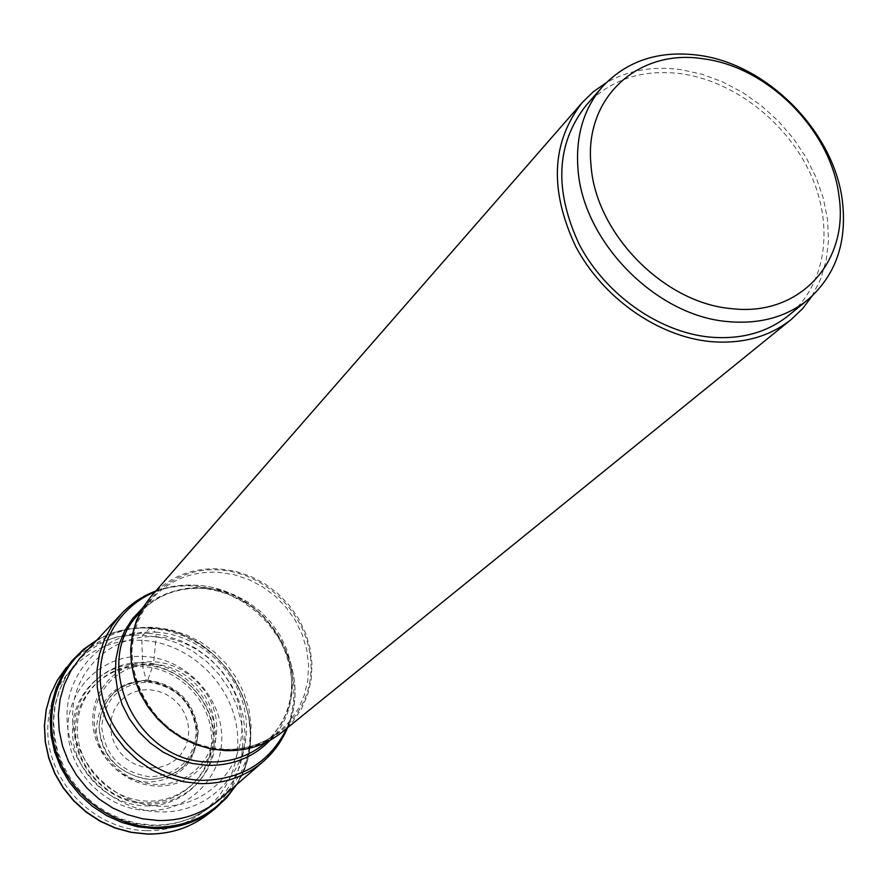 <?xml version="1.0" encoding="UTF-8"?>
<svg xmlns="http://www.w3.org/2000/svg" width="888" height="888" viewBox="0 0 888 888"><rect width="100%" height="100%" fill="white"/><g stroke="black" fill="none" stroke-linecap="round" stroke-linejoin="round"><path stroke-width="0.67" stroke-dasharray="4.44 3.33" d="M95.715 641.225C112.254 631.446 130.325 627.028 149.917 627.96L155.611 632.178C108.303 629.215 66.156 668.453 67.011 717.238C67.155 765.989 111.444 811.022 160.106 811.898C208.78 813.497 248.607 771.927 246.398 724.53C244.877 677.144 202.919 634.443 155.611 632.178L156.144 636.763C200.799 638.872 240.437 679.209 241.836 723.942C243.889 768.686 206.271 807.836 160.384 806.282C114.519 805.416 72.805 763.003 72.638 717.06C71.784 671.073 111.477 633.999 156.144 636.763L153.757 661.815C120.912 659.917 92.008 687.312 92.741 720.878C92.974 754.434 123.321 785.281 156.81 786.035C190.321 787.29 218.104 758.785 216.728 725.873C215.828 692.973 186.602 663.236 153.757 661.815L153.369 664.191C185.17 665.545 213.486 694.361 214.341 726.218C215.673 758.097 188.744 785.669 156.321 784.448C123.909 783.716 94.539 753.868 94.306 721.389C93.584 688.899 121.556 662.359 153.369 664.191L147.808 680.141C118.093 681.806 101.843 697.591 99.056 727.505C102.842 757.897 119.869 775.224 150.161 779.475C180.064 777.155 196.082 761.127 198.213 731.412C194.25 701.664 177.445 684.581 147.808 680.141L146.276 680.386C176.645 684.926 193.85 702.43 197.913 732.9C195.726 763.358 179.321 779.786 148.673 782.184C121.268 781.54 96.515 756.365 96.293 728.926C99.167 698.268 115.817 682.084 146.276 680.386L142.657 666.588C106.682 664.524 74.881 694.549 75.591 731.401C75.758 768.22 109.046 802.064 145.799 802.796C182.584 804.073 213.042 772.715 211.555 736.663C210.6 700.621 178.643 668.12 142.657 666.588L141.836 640.381L142.835 635.109L149.917 627.96C225.23 629.115 278.044 725.385 235.22 785.924M221.467 797.89L232.445 786.091L241.092 772.482L247.164 757.497L250.505 741.558L251.06 725.152L248.818 708.746L243.856 692.795L236.341 677.777L226.484 664.091L214.563 652.125L200.921 642.213L185.947 634.654L170.041 629.648L153.668 627.372C125.974 626.329 102.508 635.375 83.25 654.523M150.949 596.592C169.053 576.9 191.875 567.665 219.403 568.875L235.098 571.217L250.349 576.212L264.724 583.694L277.778 593.439L289.155 605.15L298.512 618.492L305.572 633.077L310.123 648.473L312.01 664.246L311.177 679.908L307.614 694.993L301.409 709.046L292.74 721.633L281.84 732.356M811.976 296.192L820.645 279.143L826.173 260.362L828.482 240.348L827.538 219.558L823.398 198.49L816.183 177.633L806.082 157.476L793.35 138.461L778.265 121.012L761.183 105.539L742.49 92.385L722.599 81.863L701.964 74.215L681.063 69.664C653.213 65.856 628.249 70.219 606.204 82.751M586.069 105.417C610.378 79.398 642.191 68.853 681.496 73.771C734.654 81.363 787.367 122.688 810.855 174.714C834.343 226.695 826.007 284.87 788.588 315.484M214.896 808.824L227.372 797.002L237.396 783.083L244.688 767.498L249.04 750.76L250.349 733.366L248.607 715.872L243.889 698.778L236.33 682.606L226.185 667.82L213.753 654.867L199.389 644.133L183.538 635.919L166.655 630.502L149.239 628.038C118.126 626.972 92.408 637.861 72.083 660.694M66.278 667.576C86.458 644.91 111.977 634.088 142.835 635.109L160.184 637.551L176.923 642.912L192.629 651.048L206.86 661.704L219.169 674.536L229.215 689.188L236.685 705.227L241.347 722.177L243.057 739.526L241.725 756.776L237.396 773.381L230.147 788.833L220.191 802.652L207.803 814.374M146.209 830.635C94.65 829.847 47.774 782.206 47.774 730.547C47.009 678.865 91.786 637.295 141.836 640.381C191.875 642.723 236.153 687.778 237.695 737.895C239.971 788.033 197.802 832.189 146.209 830.635M145.643 805.882C183.96 807.203 215.662 774.514 214.097 736.985C213.076 699.466 179.831 665.645 142.38 664.035C104.917 661.871 71.773 693.117 72.494 731.501C72.65 769.874 107.348 805.139 145.643 805.882M150.816 768.031L142.025 766.744L133.611 763.525L126.018 758.53L119.625 752.025L114.752 744.344L111.666 735.863L110.512 727.05L111.344 718.325L114.108 710.145L118.659 702.919L124.753 697.002L132.09 692.684L140.293 690.176L148.94 689.588L157.62 690.953L165.901 694.183L173.371 699.122L179.676 705.538L184.493 713.097L187.59 721.433L188.811 730.147L188.09 738.794L185.459 746.963L181.041 754.245L175.036 760.261L167.743 764.701L159.54 767.343L150.816 768.031M148.141 682.15C176.412 686.38 192.441 702.674 196.215 731.046C194.172 759.384 178.899 774.658 150.394 776.856C121.534 772.793 105.295 756.276 101.687 727.316C104.318 698.812 119.802 683.749 148.141 682.15M144.289 665.09C108.38 663.025 76.634 692.962 77.323 729.736C77.456 766.477 110.634 800.299 147.319 801.12L147.452 801.12C184.16 802.408 214.563 771.139 213.109 735.164C212.177 699.2 180.331 666.71 144.422 665.101L144.289 665.09M147.319 804.062C185.514 805.383 217.105 772.804 215.54 735.397C214.519 697.99 181.363 664.257 144.023 662.648C106.682 660.483 73.648 691.63 74.381 729.892C74.548 768.142 109.135 803.307 147.319 804.062M147.464 810.522C105.827 809.745 68.054 771.361 67.921 729.647C67.166 687.9 103.23 654.045 143.878 656.443C184.526 658.23 220.59 694.927 221.734 735.63C223.476 776.356 189.122 811.921 147.464 810.522M148.318 633.255L164.957 635.586L181.097 640.759L196.259 648.584L209.99 658.829L221.889 671.184L231.602 685.292L238.85 700.732L243.401 717.06L245.099 733.777L243.889 750.393L239.771 766.4L232.867 781.307L223.332 794.649L211.466 805.982C194.616 819.036 175.091 825.407 152.914 825.096L137.296 823.42L121.978 819.213L107.37 812.587L93.873 803.718L81.851 792.851L71.651 780.252L63.548 766.3L57.742 751.37L54.401 735.852L53.591 720.19L55.322 704.806L59.529 690.098L66.089 676.456L74.792 664.224C94.217 642.579 118.715 632.256 148.318 633.255M262.371 762.293L275.28 748.75L284.027 734.887L290.143 719.58L293.462 703.296L293.928 686.513L291.53 669.719L286.358 653.379L278.588 637.973L268.431 623.909L256.177 611.61L242.169 601.387L226.817 593.561L210.523 588.356L193.773 585.925C165.457 584.67 141.492 593.783 121.9 613.253L120.324 614.951M155.067 591.885C167.976 586.713 181.529 584.526 195.737 585.336C263.636 587.146 315.95 668.631 286.691 728.415M270.074 740.281C321.312 690.187 275.202 589.488 201.931 588.3C179.232 587.223 159.452 593.806 142.602 608.058M138.439 614.263C155.822 595.415 177.689 586.535 204.029 587.634L219.081 589.832L233.699 594.583L247.463 601.709L259.984 611.022L270.873 622.222L279.831 634.987L286.58 648.95L290.92 663.713L292.707 678.821L291.886 693.839L288.456 708.313L282.495 721.811L274.17 733.899L263.725 744.211C287.457 722.91 296.048 695.626 289.466 662.381C285.459 645.143 275.924 628.97 260.872 613.863C243.723 599.167 224.364 590.687 202.797 588.422C176.79 587.279 155.345 595.892 138.439 614.263M224.298 749.483C245.31 749.983 263.636 744 279.287 731.546L289.888 721.078L298.312 708.802L304.34 695.093L307.792 680.386L308.591 665.123L306.737 649.761L302.286 634.765L295.404 620.557L286.28 607.559L275.18 596.148L262.448 586.668L248.451 579.387L233.577 574.536L218.282 572.26C191.508 571.084 169.308 580.064 151.67 599.178C102.786 649.05 150.76 750.16 224.298 749.483M225.33 750.016C176.59 748.706 131.824 703.174 131.246 654.323C129.948 605.427 171.806 566.511 219.192 569.918C266.578 572.627 308.969 615.784 310.922 663.269C313.575 710.766 274.092 752.069 225.33 750.016M147.008 681.229C176.368 685.669 193.062 702.619 197.092 732.078C195.105 761.393 179.365 777.167 149.894 779.409C132.534 778.321 114.63 765.889 109.135 757.298C101.177 745.476 98.035 732.833 99.689 719.358C105.75 694.671 121.523 681.962 147.008 681.229M96.692 640.17C112.965 631.035 130.592 626.928 149.561 627.827C224.442 629.015 277.522 723.587 236.297 784.981M79.676 658.485L65.934 676.645L59.252 690.464L54.945 705.316L53.136 720.823L53.868 736.541L57.154 752.081L62.882 767.01L70.918 780.929L81.041 793.461L92.985 804.295L106.427 813.119L121.001 819.702L136.341 823.886L152.014 825.54C174.425 825.818 194.239 819.291 211.466 805.982L217.382 801.32M155.8 591.042C168.332 586.413 181.374 584.482 194.905 585.225C262.748 587.024 315.129 666.488 287.568 727.705M140.315 612.132L151.67 599.178L143.567 610.267L137.462 622.721L133.533 636.241L131.924 650.46L132.678 665.001L135.809 679.453L141.236 693.439L148.818 706.548L158.364 718.414L169.586 728.715L182.195 737.151L195.815 743.5L210.079 747.596L224.575 749.339C245.521 749.849 263.758 743.922 279.287 731.546L265.923 742.412"/><path stroke-width="1.33" d="M235.22 785.924C216.261 813.286 189.433 827.083 154.734 827.305C111.233 826.34 69.12 794.127 56.044 751.559C42.802 709.013 60.107 662.515 95.715 641.225M120.324 614.951L79.676 658.485L70.918 670.784L64.325 684.515L60.095 699.322L58.364 714.818L59.185 730.591L62.571 746.209L68.42 761.26L76.59 775.313L86.869 788L98.979 798.956L112.576 807.902L127.295 814.574L142.724 818.825L158.441 820.523C180.775 820.845 200.422 814.44 217.382 801.32L262.371 762.293M791.341 319.391L281.84 732.356C265.823 745.054 247.086 751.148 225.608 750.638L210.722 748.873L196.104 744.688L182.151 738.194L169.242 729.57L157.753 719.036L147.985 706.904L140.215 693.484L134.654 679.165L131.446 664.335L130.658 649.417L132.312 634.798L136.341 620.89L142.613 608.036L150.949 596.592L582.262 102.52C551.426 142.124 549.239 190.099 575.679 246.442C602.686 297.68 657.475 336.274 709.889 341.525C742.024 344.344 769.175 336.963 791.341 319.391L802.597 308.636L811.976 296.192M606.204 82.751L593.417 91.664L582.262 102.52M807.647 299.944L788.588 315.484C767.066 332.634 740.681 339.827 709.423 337.074C658.619 331.957 605.549 294.505 579.442 244.833C553.868 190.221 556.077 143.745 586.069 105.417L602.286 86.935C583.638 108.702 575.535 136.019 577.977 168.887C582.617 241.314 655.733 315.862 727.683 321.578C759.296 324.442 785.947 317.238 807.647 299.944C835.419 275.735 847.041 243.101 842.501 202.042C834.753 132.49 767.798 64.136 698.678 55.267C658.929 50.15 626.806 60.717 602.286 86.935M591.053 165.523C595.559 233.355 663.969 303.108 731.346 308.602C799.133 317.038 848.95 262.304 839.071 196.803C831.834 131.502 768.853 67.199 703.962 58.919C638.905 47.963 583.66 97.247 591.053 165.523M154.068 828.56C177.078 828.859 197.358 822.288 214.896 808.824L207.803 814.374C190.387 827.738 170.274 834.276 147.441 833.987L131.213 832.256L115.362 827.916L100.244 821.089L86.28 811.932L73.848 800.699L63.281 787.7L54.878 773.282L48.851 757.83L45.366 741.791L44.5 725.596L46.254 709.656L50.572 694.427L57.309 680.275L72.083 660.694L63.048 673.493L56.266 687.756L51.926 703.118L50.172 719.18L51.06 735.53L54.601 751.714L60.695 767.288L69.186 781.84L79.853 794.971L92.419 806.304L106.516 815.539L121.778 822.432L137.773 826.806L154.068 828.56M155.8 591.042C142.835 595.915 131.535 603.318 121.9 613.253L112.066 625.518L104.473 639.438L99.378 654.656L96.947 670.751L97.258 687.279L100.311 703.762L106.061 719.735L114.33 734.731L124.908 748.329L137.474 760.128L151.67 769.796L167.088 777.044L183.283 781.684L199.789 783.605C224.753 784.015 246.187 776.412 264.125 760.772C274.403 751.503 282.218 740.481 287.568 727.705M286.691 728.415C269.752 762.503 241.436 779.808 201.731 780.341C156.677 779.098 113.353 743.378 102.83 698.545C92.019 653.757 115.251 607.803 155.067 591.885M142.602 608.058L132.612 618.592L124.675 630.869L119.036 644.533L115.906 659.185L115.373 674.403L117.482 689.721L122.189 704.672L129.348 718.792L138.75 731.668L150.128 742.89L163.103 752.103L177.289 759.04L192.252 763.502L207.526 765.356C232.578 765.734 253.424 757.375 270.074 740.281M265.923 742.412L263.725 744.211C248.296 756.498 230.258 762.404 209.59 761.948C137.274 762.748 90.276 663.436 138.439 614.263L140.315 612.132M207.803 814.374C190.31 827.794 170.119 834.365 147.242 834.087L131.069 832.367L115.207 828.049L100.089 821.234L86.125 812.098L73.704 800.876L63.148 787.889L54.745 773.47L48.74 758.03L45.255 741.98L44.4 725.762L46.176 709.801L50.505 694.516L57.276 680.33L66.278 667.576M236.297 784.981L226.662 797.835L214.896 808.824M96.692 640.17L83.494 649.339L72.083 660.694"/></g></svg>
